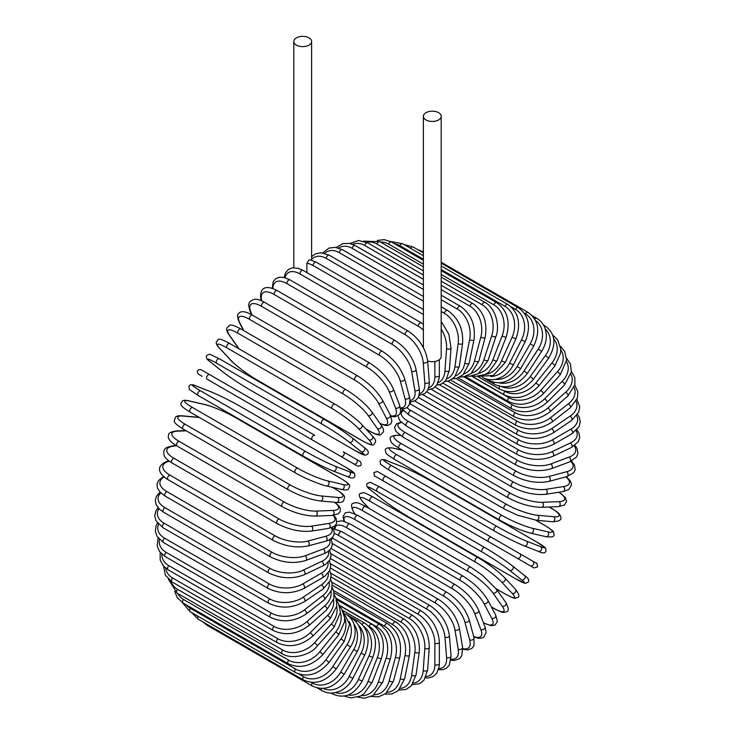 <?xml version="1.0" encoding="UTF-8"?>
<svg xmlns="http://www.w3.org/2000/svg" width="735" height="735" viewBox="0 0 735 735"><rect width="100%" height="100%" fill="white"/><g stroke="black" fill="none" stroke-linecap="round" stroke-linejoin="round"><path stroke-width="1.1" d="M377.514 471.539L532.811 561.2A2.618 2.141 120 0 1 533.353 564.535A2.618 2.141 120 0 1 530.192 565.729L525.314 562.918A2.618 1.516 120 0 0 525.332 562.927M306.872 263.305L309.003 260.006L309.904 259.767L316.234 262.175A2.618 1.516 -60 0 0 314.222 262.873A2.618 1.516 -60 0 0 313.073 265.51A23.557 13.607 -120 0 0 306.872 263.305L306.872 272.593M296.416 37.862A8.903 5.136 0 0 0 293.807 41.5A8.903 5.136 0 0 0 299.301 46.241A8.903 5.136 0 0 0 309.003 45.129A8.903 5.136 0 0 0 311.612 41.5A8.903 5.136 0 0 0 306.118 36.75A8.903 5.136 0 0 0 296.416 37.862M427.641 360.949A8.903 5.136 0 0 0 438.584 360.196A8.903 5.136 0 0 0 441.193 356.567L441.193 116.305A8.903 5.136 0 0 0 435.699 111.564A8.903 5.136 0 0 0 425.997 112.675A8.903 5.136 0 0 0 423.388 116.305A8.903 5.136 0 0 0 428.882 121.054A8.903 5.136 0 0 0 438.584 119.943A8.903 5.136 0 0 0 441.193 116.305M312.219 439.888L207.068 379.177A2.618 1.516 -60 0 1 207.068 376.155A2.618 1.516 -60 0 1 209.686 374.648L314.837 435.35A2.618 1.516 120 0 0 312.219 436.866A2.618 1.516 120 0 0 312.219 439.888L340.654 456.306A2.618 2.141 -60 0 0 343.815 455.103A2.618 2.141 -60 0 0 343.273 451.768L360.104 461.488M353.746 463.858L340.654 456.306L353.746 463.858A2.618 2.141 -60 0 0 356.907 462.664A2.618 2.141 -60 0 0 356.365 459.329L360.214 461.552C362.135 464.704 361.243 466.21 357.559 466.063L353.746 463.858M207.068 379.177L348.868 461.047A2.618 1.516 120 0 0 348.886 461.056M330.502 558.536L421.385 611.005C432.327 618.521 438.317 628.894 439.346 642.133L439.346 663.503A2.618 1.516 180 0 1 437.729 664.899A2.618 1.516 180 0 1 434.881 664.578L434.881 643.198A23.557 13.607 -120 0 0 418.224 614.341L330.529 563.717M426.171 676.448A23.557 13.607 -120 0 0 434.881 664.578M421.385 611.005A2.618 1.516 120 0 0 419.363 611.713A2.618 1.516 120 0 0 418.224 614.341M439.346 642.133A2.618 1.516 180 0 1 437.729 643.529A2.618 1.516 180 0 1 434.881 643.198M438.446 669.659L442.479 669.741L446.411 668.244L449.361 665.046L451.024 655.969A2.618 1.635 175.5 0 1 449.471 657.623A2.618 1.635 175.5 0 1 446.568 657.421L444.951 637.061A23.557 12.366 -124.2 0 0 426.842 609.122L331.035 553.804M438.777 668.501A23.557 12.366 -124.2 0 0 446.568 657.421M451.024 655.969L449.407 635.6A2.618 1.635 175.5 0 1 447.863 637.263A2.618 1.635 175.5 0 1 444.951 637.061M449.407 635.6C447.459 623.032 440.982 613.036 429.993 605.603A2.618 1.516 120 0 0 427.908 606.384A2.618 1.516 120 0 0 426.842 609.122M450.941 660.122L454.524 660.48L459.494 658.707L461.819 655.739L462.581 647.287A2.618 1.755 170.5 0 1 461.139 649.198A2.618 1.755 170.5 0 1 458.181 649.143L454.965 629.95A23.557 11.034 -128 0 0 435.414 603.058L332.284 543.514M451.033 659.231A23.557 11.034 -128 0 0 458.181 649.143M462.581 647.287L459.375 628.094A2.618 1.755 170.5 0 1 457.923 630.005A2.618 1.755 170.5 0 1 454.965 629.95M459.375 628.094C456.499 616.279 449.563 606.697 438.547 599.365A2.618 1.516 120 0 0 436.379 600.229A2.618 1.516 120 0 0 435.414 603.058M438.547 599.365L333.405 538.663A2.618 1.516 120 0 0 331.072 539.738M462.82 649.244L467.91 649.915L472.164 648.151L474.001 645.404L473.946 637.53A2.618 1.847 165 0 1 472.642 639.707A2.618 1.847 165 0 1 469.628 639.79L464.842 621.911A23.557 9.619 -131.6 0 0 443.866 596.204L338.725 535.493A23.557 9.619 -131.6 0 0 334.26 533.454M462.765 648.601A23.557 9.619 -131.6 0 0 469.628 639.79M473.946 637.53L469.16 619.651A2.618 1.847 165 0 1 467.846 621.828A2.618 1.847 165 0 1 464.842 621.911M469.16 619.651C465.393 608.663 457.997 599.567 446.963 592.346A2.618 1.516 120 0 0 444.73 593.301A2.618 1.516 120 0 0 443.866 596.204M446.963 592.346L341.821 531.644A2.618 1.516 120 0 0 339.588 532.59A2.618 1.516 120 0 0 338.725 535.493M473.781 636.905L478.255 638.237L481.664 638.127L483.768 637.162L486.12 632.513L485.008 626.771A2.618 1.939 158.9 0 1 483.887 629.197A2.618 1.939 158.9 0 1 480.828 629.445L474.498 613.018A23.557 8.131 -134.9 0 0 452.144 588.606L346.993 527.905A23.557 8.131 -134.9 0 0 335.087 528.906M473.662 636.473A23.557 8.131 -134.9 0 0 480.828 629.445M485.008 626.771L478.678 610.335A2.618 1.939 158.9 0 1 477.557 612.769A2.618 1.939 158.9 0 1 474.498 613.018M478.678 610.335C474.038 600.256 466.21 591.675 455.185 584.61A2.618 1.516 120 0 0 452.889 585.648A2.618 1.516 120 0 0 452.144 588.606M455.185 584.61L350.044 523.899A2.618 1.516 120 0 0 347.747 524.937A2.618 1.516 120 0 0 346.993 527.905M483.538 622.94L490.989 625.696L495.16 625.016L497.393 621.341L495.684 615.085A2.618 2.012 152.2 0 1 494.802 617.767A2.618 2.012 152.2 0 1 491.697 618.181L483.869 603.325A23.557 6.578 -138.1 0 0 460.165 580.338L355.023 519.627A23.557 6.578 -138.1 0 0 344.494 521.372M483.437 622.683A23.557 6.578 -138.1 0 0 491.697 618.181M495.684 615.085L487.865 600.229A2.618 2.012 152.2 0 1 486.974 602.911A2.618 2.012 152.2 0 1 483.869 603.325M487.865 600.229C482.39 591.115 474.149 583.103 463.16 576.194A2.618 1.516 120 0 0 460.79 577.324A2.618 1.516 120 0 0 460.165 580.338M463.16 576.194L358.009 515.492A2.618 1.516 120 0 0 355.639 516.622A2.618 1.516 120 0 0 355.023 519.627M491.384 606.908L493.81 608.314A2.618 1.516 120 0 0 494.104 608.58C504.394 614.065 503.87 612.09 506.195 611.897C508.969 611.446 508.868 608.341 505.882 602.581A2.618 2.067 144.9 0 1 505.285 605.484A2.618 2.067 144.9 0 1 502.143 606.081L492.882 592.915A23.557 4.98 -141.2 0 0 467.892 571.444L362.75 510.742A23.557 4.98 -141.2 0 0 354.417 512.975L355.115 513.958M493.81 608.314A23.557 4.98 -141.2 0 0 502.143 606.081M505.882 602.581L496.63 589.415A2.618 2.067 144.9 0 1 496.033 592.318A2.618 2.067 144.9 0 1 492.882 592.915M471.098 567.457A2.618 1.516 120 0 0 470.804 567.181A2.618 1.516 120 0 0 468.37 568.403A2.618 1.516 120 0 0 467.892 571.444M365.956 506.746A2.618 1.516 120 0 0 365.662 506.479A2.618 1.516 120 0 0 363.228 507.701A2.618 1.516 120 0 0 362.75 510.742M496.63 589.415L482.509 575.321L470.804 567.181L365.662 506.479C355.373 500.994 355.896 502.97 353.572 503.172C350.797 503.613 350.898 506.718 353.884 512.479A2.618 2.067 -35.1 0 0 354.417 512.975M496.162 588.772L504.982 593.862A2.618 1.516 120 0 0 505.193 594.027C517.523 600.449 514.022 597.757 517.302 597.647C519.884 597.059 519.287 594.293 515.52 589.351A2.618 2.104 137 0 1 515.263 592.456A2.618 2.104 137 0 1 512.084 593.237L501.472 581.863A23.557 3.344 -144.2 0 0 475.251 561.999L370.109 501.298A23.557 3.344 -144.2 0 0 363.007 501.922L369.126 508.473M504.982 593.862A23.557 3.344 -144.2 0 0 512.084 593.237M515.52 589.351L504.899 577.976A2.618 2.104 137 0 1 504.642 581.073A2.618 2.104 137 0 1 501.472 581.863M478.283 557.801A2.618 1.516 120 0 0 478.081 557.635A2.618 1.516 120 0 0 475.582 558.949A2.618 1.516 120 0 0 475.251 561.999M373.141 497.09A2.618 1.516 120 0 0 372.939 496.924A2.618 1.516 120 0 0 370.44 498.247A2.618 1.516 120 0 0 370.109 501.298M504.899 577.976C497.917 570.976 488.977 564.195 478.081 557.635L372.939 496.924C360.6 490.502 364.11 493.194 360.821 493.304C358.239 493.892 358.836 496.658 362.612 501.601A2.618 2.104 -43 0 0 363.007 501.922M515.511 578.693A2.618 1.516 120 0 0 515.621 578.767L525.286 583.397L528.208 582.148C529.466 580.145 528.235 577.93 524.514 575.514A2.618 2.131 128.6 0 1 524.643 578.767A2.618 2.131 128.6 0 1 521.464 579.759L509.557 570.25A23.557 1.681 -147.1 0 0 482.197 552.077L377.046 491.375A23.557 1.681 -147.1 0 0 371.101 490.309L382.999 499.818A23.557 1.681 -147.1 0 0 410.369 517.991L515.511 578.693A23.557 1.681 -147.1 0 0 521.464 579.759M524.294 575.367A2.618 2.131 128.6 0 1 524.514 575.514L512.617 566.014A2.618 2.131 128.6 0 1 512.736 569.258A2.618 2.131 128.6 0 1 509.557 570.25M484.797 547.566L379.885 486.993A2.618 1.516 120 0 0 379.774 486.919L484.916 547.621A2.618 1.516 120 0 1 485.026 547.694A23.557 1.681 32.9 0 1 512.396 565.867A2.618 2.131 128.6 0 1 512.617 566.014C505 560.153 495.767 554.025 484.916 547.621A2.618 1.516 120 0 0 482.362 549.036A2.618 1.516 120 0 0 482.197 552.077M370.679 489.979A2.618 2.131 -51.4 0 0 370.881 490.162C367.16 487.755 365.929 485.541 367.188 483.529L370.109 482.279L379.774 486.919A2.618 1.516 120 0 0 377.22 488.325A2.618 1.516 120 0 0 377.046 491.375M382.586 499.488A2.618 2.131 -51.4 0 0 382.779 499.671L370.881 490.162A2.618 2.131 -51.4 0 0 371.101 490.309M515.621 578.767L410.479 518.065C399.629 511.661 390.395 505.533 382.779 499.671A2.618 2.131 -51.4 0 0 382.999 499.818M532.811 561.2L519.718 553.639A2.618 2.141 120 0 1 520.261 556.974A2.618 2.141 120 0 1 517.1 558.177L534.033 567.953L537.524 566.905C537.138 563.773 536.807 562.587 536.532 563.35L491.274 537.221A2.618 1.516 120 0 0 488.656 538.737A2.618 1.516 120 0 0 488.656 541.759L383.514 481.048A2.618 1.516 120 0 1 383.514 478.026A2.618 1.516 120 0 1 386.132 476.519L491.274 537.221M420.19 502.225A2.618 1.516 -60 0 1 420.163 502.216L525.314 562.918M378.635 478.237L391.727 485.789A2.618 2.141 -60 0 0 391.727 485.789L374.914 476.087C374.639 476.84 374.308 475.655 373.922 472.522L377.413 471.484L386.132 476.519M420.163 502.216L391.727 485.789M431.546 481.306A23.557 1.672 27.1 0 0 402.128 466.688L387.942 461.139A23.557 1.672 27.1 0 0 391.838 465.76L496.989 526.462A23.557 1.672 27.1 0 0 526.407 541.079L540.583 546.629A2.618 2.131 111.4 0 1 541.318 549.881A2.618 2.131 111.4 0 1 538.443 551.388C542.393 553.409 544.929 553.372 546.032 551.278L545.655 548.117L536.807 542.062A2.618 1.516 120 0 0 536.688 542.007L431.546 481.306A2.618 1.516 -60 0 1 431.665 481.361A2.618 1.516 -60 0 1 431.776 481.434M540.583 546.629A23.557 1.672 27.1 0 0 536.688 542.007M526.407 541.079A2.618 2.131 111.4 0 1 527.142 544.323A2.618 2.131 111.4 0 1 524.266 545.839L538.443 551.388A2.618 2.131 111.4 0 1 538.204 551.278M494.379 530.973L389.458 470.4A2.618 1.516 120 0 1 389.339 470.345L494.49 531.047A2.618 1.516 120 0 0 494.609 531.111A23.557 1.672 -152.9 0 0 524.027 545.728A2.618 2.131 111.4 0 0 524.266 545.839C515.382 542.173 505.45 537.248 494.49 531.047A2.618 1.516 120 0 1 494.425 528.125A2.618 1.516 120 0 1 496.989 526.462M391.838 465.76A2.618 1.516 120 0 0 389.284 467.423A2.618 1.516 120 0 0 389.339 470.345L380.491 464.29L380.114 461.139C381.226 459.044 383.753 459.007 387.712 461.02A2.618 2.131 -68.6 0 0 387.446 460.937M387.942 461.139A2.618 2.131 -68.6 0 0 387.712 461.02L401.889 466.578A2.618 2.131 -68.6 0 0 401.641 466.495M402.128 466.688A2.618 2.131 -68.6 0 0 401.889 466.578C410.773 470.235 420.696 475.168 431.665 481.361L536.807 542.062M402.688 450.344L393.951 448.322A23.557 3.344 24.2 0 0 396.964 454.781L502.106 515.492A23.557 3.344 24.2 0 0 532.416 528.263L547.575 531.772A2.618 2.104 103 0 1 548.475 534.905A2.618 2.104 103 0 1 545.921 536.679C552.086 537.478 554.778 536.605 554.006 534.079C552.454 531.184 556.542 532.866 544.81 525.406A2.618 1.516 120 0 0 544.562 525.304L535.741 520.215M547.575 531.772A23.557 3.344 24.2 0 0 544.562 525.304M532.416 528.263A2.618 2.104 103 0 1 533.316 531.405A2.618 2.104 103 0 1 530.762 533.178L545.921 536.679M502.106 515.492A2.618 1.516 120 0 0 499.625 517.302A2.618 1.516 120 0 0 499.736 520.123A2.618 1.516 120 0 0 499.984 520.215M396.964 454.781A2.618 1.516 120 0 0 394.484 456.591A2.618 1.516 120 0 0 394.594 459.421A2.618 1.516 120 0 0 394.842 459.513M393.951 448.322A2.618 2.104 -77 0 0 393.482 448.139C387.317 447.339 384.616 448.212 385.397 450.739C386.95 453.633 382.861 451.952 394.594 459.421L499.736 520.123C510.871 526.278 521.216 530.624 530.762 533.178M400.437 435.469L399.224 435.359A23.557 4.98 21.2 0 0 401.457 443.692L506.599 504.394A23.557 4.98 21.2 0 0 537.689 515.299L553.721 516.733A2.618 2.067 95.1 0 1 554.778 519.755A2.618 2.067 95.1 0 1 552.564 521.731C559.05 521.427 561.788 519.967 560.787 517.339C559.794 515.226 561.77 514.693 551.875 508.519A2.618 1.516 120 0 0 551.489 508.399L549.063 507.003M553.721 516.733A23.557 4.98 21.2 0 0 551.489 508.399M537.689 515.299A2.618 2.067 95.1 0 1 538.746 518.322A2.618 2.067 95.1 0 1 536.532 520.297L552.564 521.731M506.599 504.394A2.618 1.516 120 0 0 504.21 506.323A2.618 1.516 120 0 0 504.366 509.043L517.265 515.116L536.532 520.297M401.457 443.692A2.618 1.516 120 0 0 399.068 445.621A2.618 1.516 120 0 0 399.224 448.341L504.366 509.043M399.224 435.359A2.618 2.067 -84.9 0 0 398.535 435.138C392.049 435.432 389.311 436.902 390.313 439.53C391.305 441.643 389.329 442.176 399.224 448.341M401.54 422.57A23.557 6.578 18.1 0 0 405.297 432.557L510.439 493.258A23.557 6.578 18.1 0 0 542.2 502.29L558.977 501.637A23.557 6.578 18.1 0 0 558.756 492.239M558.977 501.637A2.618 2.012 87.8 0 1 560.171 504.532A2.618 2.012 87.8 0 1 558.297 506.645L564.563 504.991L566.639 501.224L565.132 497.264L559.023 492.193M542.2 502.29A2.618 2.012 87.8 0 1 543.395 505.184A2.618 2.012 87.8 0 1 541.52 507.297L558.297 506.645M510.439 493.258A2.618 1.516 120 0 0 508.142 495.298A2.618 1.516 120 0 0 508.354 497.917C519.838 503.98 530.89 507.113 541.52 507.297M405.297 432.557A2.618 1.516 120 0 0 403 434.596A2.618 1.516 120 0 0 403.212 437.215L508.354 497.917M403.368 410.654A23.557 8.131 14.9 0 0 408.449 421.467L513.59 482.169A23.557 8.131 14.9 0 0 545.912 489.326L563.304 486.598A23.557 8.131 14.9 0 0 565.812 476.877M563.304 486.598A2.618 1.939 81.1 0 1 564.627 489.372A2.618 1.939 81.1 0 1 563.074 491.559L568.605 489.639L571.453 485.284L571.242 482.978L569.634 479.973L566.235 476.758M545.912 489.326A2.618 1.939 81.1 0 1 547.226 492.101A2.618 1.939 81.1 0 1 545.682 494.287L563.074 491.559M513.59 482.169A2.618 1.516 120 0 0 511.395 484.301A2.618 1.516 120 0 0 511.652 486.809C523.283 492.817 534.63 495.316 545.682 494.287M408.449 421.467A2.618 1.516 120 0 0 406.253 423.59A2.618 1.516 120 0 0 406.51 426.107L511.652 486.809M406.887 407.659A23.557 9.619 11.6 0 0 410.893 410.507L516.034 471.208A23.557 9.619 11.6 0 0 548.788 476.519L566.667 471.723A23.557 9.619 11.6 0 0 570.856 461.378M566.667 471.723A2.618 1.847 75 0 1 568.091 474.378A2.618 1.847 75 0 1 566.86 476.592L573.713 472.706L575.165 469.738L574.568 465.172L571.444 461.102M548.788 476.519A2.618 1.847 75 0 1 550.212 479.165A2.618 1.847 75 0 1 548.981 481.388L566.86 476.592M516.034 471.208A2.618 1.516 120 0 0 513.949 473.404A2.618 1.516 120 0 0 514.243 475.821C526.003 481.765 537.588 483.621 548.981 481.388M410.893 410.507A2.618 1.516 120 0 0 408.807 412.702A2.618 1.516 120 0 0 409.101 415.11L514.243 475.821M414.613 400.924L517.743 460.459A23.557 11.034 8 0 0 550.809 463.95L569.037 457.133A23.557 11.034 8 0 0 574.2 445.906M569.037 457.133A2.618 1.755 69.5 0 1 570.571 459.669A2.618 1.755 69.5 0 1 569.634 461.874L576.571 456.986L577.976 453.486L577.021 448.295L574.926 445.373M550.809 463.95A2.618 1.755 69.5 0 1 552.334 466.477A2.618 1.755 69.5 0 1 551.406 468.691L569.634 461.874M517.743 460.459A2.618 1.516 120 0 0 515.777 462.71A2.618 1.516 120 0 0 516.108 465.016C527.969 470.887 539.738 472.118 551.406 468.691M410.736 401.751A2.618 1.516 120 0 0 410.966 404.314L516.108 465.016M422.891 394.686L518.708 450.004A23.557 12.366 4.2 0 0 551.967 451.722L570.406 442.939A23.557 12.366 4.2 0 0 576.102 430.655M570.406 442.939A2.618 1.635 64.5 0 1 572.023 445.355A2.618 1.635 64.5 0 1 571.371 447.523L578.399 441.542L579.695 437.38L579.033 433.237L576.938 429.791M551.967 451.722A2.618 1.635 64.5 0 1 553.584 454.138A2.618 1.635 64.5 0 1 552.931 456.306L571.371 447.523M518.708 450.004A2.618 1.516 120 0 0 516.87 452.291A2.618 1.516 120 0 0 517.238 454.496C529.172 460.294 541.07 460.9 552.931 456.306M431.224 389.293L518.919 439.925A23.557 13.607 0 0 0 552.242 439.925L570.755 429.24A23.557 13.607 0 0 0 576.681 415.762M570.755 429.24A2.618 1.516 60 0 1 572.464 431.546A2.618 1.516 60 0 1 572.06 433.641L579.134 426.576L580.273 421.725L579.171 417.021L577.572 414.485M552.242 439.925A2.618 1.516 60 0 1 553.951 442.231A2.618 1.516 60 0 1 553.547 444.326L572.06 433.641M518.919 439.925A2.618 1.516 120 0 0 517.21 442.231A2.618 1.516 120 0 0 517.615 444.326C529.595 450.059 541.566 450.059 553.547 444.326M439.548 384.782L518.386 430.297A23.557 14.737 -4.5 0 0 551.636 428.652L570.084 416.148A23.557 14.737 -4.5 0 0 576.01 401.328M570.084 416.148A2.618 1.378 55.8 0 1 571.876 418.344A2.618 1.378 55.8 0 1 571.711 420.346L578.812 412.059L579.676 406.483L576.874 399.574M551.636 428.652A2.618 1.378 55.8 0 1 553.437 430.857A2.618 1.378 55.8 0 1 553.271 432.86L571.711 420.346M518.386 430.297A2.618 1.516 120 0 0 516.806 432.603A2.618 1.516 120 0 0 517.238 434.596C529.237 440.265 541.254 439.677 553.271 432.86M447.799 381.18L517.1 421.192A23.557 15.757 -9.5 0 0 550.166 417.994L568.394 403.763A23.557 15.757 -9.5 0 0 574.09 387.446M568.394 403.763A2.618 1.222 52 0 1 570.268 405.849A2.618 1.222 52 0 1 570.323 407.741L577.416 398.076L577.875 391.755L574.825 385.177M550.166 417.994A2.618 1.222 52 0 1 552.031 420.089A2.618 1.222 52 0 1 552.095 421.982L570.323 407.741M517.1 421.192A2.618 1.516 120 0 0 515.658 423.489A2.618 1.516 120 0 0 516.108 425.381C528.125 430.976 540.115 429.846 552.095 421.982M455.911 378.525L515.07 412.675A23.557 16.657 -15 0 0 547.823 408.026L565.702 392.168A23.557 16.657 -15 0 0 570.93 374.17M565.702 392.168A2.618 1.066 48.4 0 1 567.65 394.162A2.618 1.066 48.4 0 1 567.925 395.917L574.935 384.69L574.788 377.496L571.417 371.395M547.823 408.026A2.618 1.066 48.4 0 1 549.771 410.011A2.618 1.066 48.4 0 1 550.046 411.775L567.925 395.917M515.07 412.675A2.618 1.516 120 0 0 513.765 414.944A2.618 1.516 120 0 0 514.243 416.736C526.251 422.285 538.185 420.631 550.046 411.775M463.822 376.816L512.323 404.82A23.557 17.438 -21.1 0 0 544.644 398.82L562.036 381.474A23.557 17.438 -21.1 0 0 566.51 361.592M562.036 381.474A2.618 0.9 45.1 0 1 564.057 383.348A2.618 0.9 45.1 0 1 564.517 384.965L571.352 371.993L570.461 364.137L566.602 358.331M544.644 398.82A2.618 0.9 45.1 0 1 546.656 400.704A2.618 0.9 45.1 0 1 547.125 402.321L564.517 384.965M512.323 404.82A2.618 1.516 120 0 0 511.652 408.733C523.642 414.246 535.466 412.105 547.125 402.321M471.475 376.09L508.877 397.69A23.557 18.081 -27.8 0 0 540.638 390.46L557.415 371.735A23.557 18.081 -27.8 0 0 560.787 349.796M557.415 371.735A2.618 0.735 41.9 0 1 559.5 373.518A2.618 0.735 41.9 0 1 560.143 374.969L566.63 360.067L564.664 351.348L560.364 346.148M540.638 390.46A2.618 0.735 41.9 0 1 542.724 392.233A2.618 0.735 41.9 0 1 543.367 393.694L560.143 374.969M508.877 397.69A2.618 1.516 120 0 0 508.354 401.439C520.325 406.924 531.993 404.333 543.367 393.694M504.357 391.094L504.752 391.323A23.557 18.586 -35.1 0 0 535.843 382.99L551.875 363.044A23.557 18.586 -35.1 0 0 553.721 338.881M551.875 363.044A2.618 0.551 38.8 0 1 554.025 364.725A2.618 0.551 38.8 0 1 554.833 366.002L560.594 353.131L560.741 348.822L557.58 339.735L552.665 335.013M535.843 382.99A2.618 0.551 38.8 0 1 538.002 384.662A2.618 0.551 38.8 0 1 538.81 385.948L554.833 366.002M504.752 391.323A2.618 1.516 120 0 0 504.366 394.906C516.319 400.364 527.794 397.378 538.81 385.948M501.959 386.748A23.557 18.945 -43 0 0 530.293 376.485L545.453 355.464L548.641 358.138C556.753 344.155 555.476 333.378 544.81 325.807A2.618 1.516 120 0 0 543.891 325.761M545.453 355.464A23.557 18.945 -43 0 0 545.269 329.023M530.293 376.485L533.472 379.15L548.641 358.138M499.635 386.344A2.618 1.516 120 0 0 499.736 389.183C511.661 394.631 522.907 391.286 533.472 379.15M498.964 382.825A23.557 19.165 -51.4 0 0 524.027 370.982L538.204 349.051L541.594 351.422C545.269 345.56 546.803 339.57 546.206 333.451L545.131 328.618C543.505 324.089 540.73 320.68 536.807 318.384A2.618 1.516 120 0 0 534.749 319.128M538.204 349.051A23.557 19.165 -51.4 0 0 535.457 320.432M524.027 370.982L527.418 373.352L541.594 351.422M494.03 382.402A2.618 1.516 120 0 0 494.49 384.313C506.387 389.752 517.366 386.096 527.418 373.352M495.234 379.389A23.557 19.239 -60 0 0 517.1 366.526L530.192 343.851L533.766 345.919C540.528 331.099 538.58 319.9 527.932 312.32A2.618 1.516 120 0 0 525.314 313.836L524.331 313.266M530.192 343.851A23.557 19.239 -60 0 0 525.314 313.836M421.431 251.774A2.618 1.516 -60 0 1 422.781 251.618L423.388 251.967M517.1 366.526L520.674 368.593L533.766 345.919M488.132 379.425A2.618 1.516 120 0 0 488.656 380.335C500.544 385.774 511.22 381.86 520.674 368.593M490.64 376.55A23.557 19.165 -68.6 0 0 509.557 363.154L521.464 339.91L525.213 341.656C531.221 326.579 528.897 315.251 518.239 307.662A2.618 1.516 120 0 0 515.511 309.371L511.036 306.789M521.464 339.91A23.557 19.165 -68.6 0 0 515.511 309.371M410.571 248.301A2.618 1.516 -60 0 1 413.088 246.96L423.388 252.904M509.557 363.154L513.306 364.9L525.213 341.656M485.164 374.473A23.557 18.945 -77 0 0 501.472 360.894L512.084 337.255L515.988 338.679C521.216 323.455 518.487 312.044 507.812 304.446A2.618 1.516 120 0 0 504.982 306.357L441.193 269.524M512.084 337.255A23.557 18.945 -77 0 0 504.982 306.357M423.388 259.253L399.84 245.655A2.618 1.516 -60 0 1 402.661 243.735L423.388 255.706M399.84 245.655A23.557 18.945 -77 0 0 394.723 243.799M501.472 360.894L505.377 362.318L515.988 338.679M478.825 373.27A23.557 18.586 -84.9 0 0 492.882 359.755L502.143 335.895A2.618 0.551 21.2 0 0 504.669 336.933A2.618 0.551 21.2 0 0 506.185 336.988C510.577 321.737 507.416 310.308 496.722 302.691A2.618 1.516 120 0 0 493.81 304.814L441.193 274.431M502.143 335.895A23.557 18.586 -84.9 0 0 493.81 304.814M423.388 264.159L388.668 244.112A2.618 1.516 -60 0 1 391.58 241.98L423.388 260.346M388.668 244.112A23.557 18.586 -84.9 0 0 380.537 242.063M492.882 359.755A2.618 0.551 21.2 0 0 495.408 360.784A2.618 0.551 21.2 0 0 496.924 360.848L506.185 336.988M471.723 373.058A23.557 18.081 -92.2 0 0 483.869 359.755L491.697 335.858A2.618 0.735 18.1 0 0 494.278 336.786A2.618 0.735 18.1 0 0 495.859 336.612C499.901 327.773 496.603 308.737 485.063 302.407A2.618 1.516 120 0 0 482.077 304.74L441.193 281.137M491.697 335.858A23.557 18.081 -92.2 0 0 482.077 304.74M423.388 270.857L376.936 244.038A2.618 1.516 -60 0 1 379.921 241.705L423.388 266.805M376.936 244.038A23.557 18.081 -92.2 0 0 366.618 242.293M483.869 359.755A2.618 0.735 18.1 0 0 486.46 360.674A2.618 0.735 18.1 0 0 488.04 360.499L495.859 336.612M463.969 373.894A23.557 17.438 -98.9 0 0 474.498 360.885L480.828 337.135A2.618 0.9 14.9 0 0 483.474 337.944A2.618 0.9 14.9 0 0 485.1 337.54C487.746 322.555 483.685 311.245 472.917 303.61A2.618 1.516 120 0 0 469.867 306.155L441.193 289.599M480.828 337.135A23.557 17.438 -98.9 0 0 469.867 306.155M423.388 279.318L364.725 245.453A2.618 1.516 -60 0 1 367.776 242.908L423.388 275.019M364.725 245.453A23.557 17.438 -98.9 0 0 352.589 244.305M474.498 360.885A2.618 0.9 14.9 0 0 477.134 361.684A2.618 0.9 14.9 0 0 478.77 361.28L485.1 337.54M455.682 375.805A23.557 16.657 -105 0 0 464.842 363.136L469.628 339.726A2.618 1.066 11.6 0 0 472.32 340.415A2.618 1.066 11.6 0 0 473.983 339.772C475.729 325.072 471.19 313.909 460.376 306.284A2.618 1.516 120 0 0 457.28 309.031L441.193 299.742M469.628 339.726A23.557 16.657 -105 0 0 457.28 309.031M423.388 289.461L352.138 248.329A2.618 1.516 -60 0 1 355.235 245.582L423.388 284.932M352.138 248.329A23.557 16.657 -105 0 0 338.578 247.998M464.842 363.136A2.618 1.066 11.6 0 0 467.533 363.825A2.618 1.066 11.6 0 0 469.196 363.182L473.983 339.772M446.981 378.782A23.557 15.757 -110.5 0 0 454.965 366.499L458.181 343.594A2.618 1.222 8 0 0 460.928 344.164A2.618 1.222 8 0 0 462.6 343.273C463.417 328.968 458.401 318.016 447.541 310.409A2.618 1.516 120 0 0 445.676 310.96A2.618 1.516 120 0 0 444.418 313.358L441.193 311.502M458.181 343.594A23.557 15.757 -110.5 0 0 444.418 313.358M423.388 301.221L339.267 252.656A2.618 1.516 -60 0 1 340.535 250.258A2.618 1.516 -60 0 1 342.4 249.707L423.388 296.462M339.267 252.656A23.557 15.757 -110.5 0 0 324.714 253.272M454.965 366.499A2.618 1.222 8 0 0 457.712 367.077A2.618 1.222 8 0 0 459.384 366.186L462.6 343.273M437.968 382.797A23.557 14.737 -115.5 0 0 444.951 370.945L446.568 348.721A23.557 14.737 -115.5 0 0 441.193 329.069M446.568 348.721A2.618 1.378 4.2 0 0 449.37 349.171A2.618 1.378 4.2 0 0 451.024 348.032L448.846 334.14L441.193 321.425M423.388 314.497L326.221 258.398A2.618 1.516 -60 0 1 327.424 255.872A2.618 1.516 -60 0 1 329.372 255.247L423.388 309.527M326.221 258.398A23.557 14.737 -115.5 0 0 311.612 259.409M444.951 370.945A2.618 1.378 4.2 0 0 447.753 371.395A2.618 1.378 4.2 0 0 449.407 370.256L451.024 348.032M423.388 330.144A23.557 13.607 -120 0 0 418.224 326.211L313.073 265.51M428.762 387.804A23.557 13.607 -120 0 0 434.881 376.439L434.881 361.482M434.881 376.439A2.618 1.516 0 0 0 437.729 376.77A2.618 1.516 0 0 0 439.346 375.374L439.162 378.323L436.709 385.112L433.191 388.411L427.981 389.872M423.388 324.163L421.385 322.876A2.618 1.516 120 0 0 419.363 323.575A2.618 1.516 120 0 0 418.224 326.211M408.247 331.117A2.618 1.516 120 0 0 406.161 331.898A2.618 1.516 120 0 0 405.095 334.636L299.954 273.935A2.618 1.516 -60 0 1 301.01 271.197A2.618 1.516 -60 0 1 303.105 270.416L408.247 331.117C419.235 338.55 425.703 348.555 427.66 361.124A2.618 1.635 -4.5 0 1 426.116 362.778A2.618 1.635 -4.5 0 1 423.204 362.585A23.557 12.366 -124.2 0 0 405.095 334.636M419.419 393.73A23.557 12.366 -124.2 0 0 424.821 382.944L423.204 362.585M299.954 273.935A23.557 12.366 -124.2 0 0 285.051 277.701M424.821 382.944A2.618 1.635 -4.5 0 0 427.724 383.137A2.618 1.635 -4.5 0 0 429.277 381.483L427.66 361.124M395.219 340.627A2.618 1.516 120 0 0 393.05 341.49A2.618 1.516 120 0 0 392.086 344.311L286.944 283.609A2.618 1.516 -60 0 1 287.909 280.788A2.618 1.516 -60 0 1 290.068 279.925L395.219 340.627C406.235 347.958 413.171 357.541 416.038 369.356A2.618 1.755 -9.5 0 1 414.595 371.267A2.618 1.755 -9.5 0 1 411.637 371.212A23.557 11.034 -128 0 0 392.086 344.311M409.992 400.474A23.557 11.034 -128 0 0 414.852 390.404L411.637 371.212M286.944 283.609A23.557 11.034 -128 0 0 272.924 288.57M414.852 390.404A2.618 1.755 -9.5 0 0 417.811 390.46A2.618 1.755 -9.5 0 0 419.253 388.549L416.038 369.356M382.384 351.321A2.618 1.516 120 0 0 380.151 352.267A2.618 1.516 120 0 0 379.288 355.17L274.146 294.469A2.618 1.516 -60 0 1 275 291.565A2.618 1.516 -60 0 1 277.242 290.619L382.384 351.321C393.409 358.533 400.805 367.638 404.572 378.617A2.618 1.847 -15 0 1 403.267 380.794A2.618 1.847 -15 0 1 400.253 380.886A23.557 9.619 -131.6 0 0 379.288 355.17M400.474 407.888A23.557 9.619 -131.6 0 0 405.049 398.765L400.253 380.886M274.146 294.469A23.557 9.619 -131.6 0 0 261.789 300.909M405.049 398.765A2.618 1.847 -15 0 0 408.054 398.673A2.618 1.847 -15 0 0 409.367 396.496L404.572 378.617M261.642 300.845A2.618 1.847 165 0 1 261.054 300.036L261.219 300.661M369.843 363.118A2.618 1.516 120 0 0 367.537 364.156A2.618 1.516 120 0 0 366.793 367.123L261.651 306.421A2.618 1.516 -60 0 1 262.395 303.454A2.618 1.516 -60 0 1 264.701 302.416L369.843 363.118C380.868 370.192 388.696 378.773 393.335 388.852A2.618 1.939 -21.1 0 1 392.214 391.286A2.618 1.939 -21.1 0 1 389.155 391.525A23.557 8.131 -134.9 0 0 366.793 367.123M390.68 415.734A23.557 8.131 -134.9 0 0 395.485 407.962L389.155 391.525M261.651 306.421A23.557 8.131 -134.9 0 0 250.69 311.585L251.967 314.902M395.485 407.962A2.618 1.939 -21.1 0 0 398.545 407.714A2.618 1.939 -21.1 0 0 399.665 405.288L393.335 388.852M250.69 311.585A2.618 1.939 158.9 0 1 249.992 310.795L251.462 314.626M357.697 375.943A2.618 1.516 120 0 0 355.327 377.073A2.618 1.516 120 0 0 354.711 380.078L249.569 319.376A2.618 1.516 -60 0 1 250.185 316.362A2.618 1.516 -60 0 1 252.555 315.241L357.697 375.943C368.694 382.852 376.936 390.864 382.411 399.978A2.618 2.012 -27.8 0 1 381.52 402.661A2.618 2.012 -27.8 0 1 378.415 403.065A23.557 6.578 -138.1 0 0 354.711 380.078M379.921 423.378A23.557 6.578 -138.1 0 0 386.233 417.921L378.415 403.065M249.569 319.376A23.557 6.578 -138.1 0 0 239.95 323.124L243.965 330.75M386.233 417.921A2.618 2.012 -27.8 0 0 389.348 417.517A2.618 2.012 -27.8 0 0 390.23 414.834L382.411 399.978M239.95 323.124A2.618 2.012 152.2 0 1 239.316 322.472L243.542 330.502M346.332 389.954A2.618 1.516 120 0 0 346.038 389.679A2.618 1.516 120 0 0 343.603 390.901A2.618 1.516 120 0 0 343.126 393.942L237.984 333.24A2.618 1.516 -60 0 1 238.462 330.199A2.618 1.516 -60 0 1 240.896 328.977L346.038 389.679C356.989 396.422 365.598 403.837 371.864 411.912A2.618 2.067 -35.1 0 1 371.267 414.816A2.618 2.067 -35.1 0 1 368.116 415.413A23.557 4.98 -141.2 0 0 343.126 393.942M365.892 428.992L369.043 430.811A23.557 4.98 -141.2 0 0 377.377 428.579L368.116 415.413M237.984 333.24A23.557 4.98 -141.2 0 0 229.651 335.472L238.912 348.638A23.557 4.98 -141.2 0 0 239.086 348.895M377.377 428.579A2.618 2.067 -35.1 0 0 380.519 427.99A2.618 2.067 -35.1 0 0 381.116 425.078L371.864 411.912M369.043 430.811A2.618 1.516 120 0 0 369.337 431.087C375.842 434.578 379.646 435.763 380.767 434.651L383.44 431.895C383.909 430.14 383.128 427.871 381.116 425.078M238.912 348.638A2.618 2.067 144.9 0 1 238.37 348.151L238.774 348.712M229.651 335.472A2.618 2.067 144.9 0 1 229.118 334.985L238.37 348.151M335.16 404.406A2.618 1.516 120 0 0 334.958 404.241A2.618 1.516 120 0 0 332.459 405.555A2.618 1.516 120 0 0 332.128 408.605L226.986 347.903A2.618 1.516 -60 0 1 227.308 344.853A2.618 1.516 -60 0 1 229.807 343.539A2.618 1.516 -60 0 1 230.018 343.704M226.986 347.903A23.557 3.344 -144.2 0 0 219.884 348.528L230.496 359.902A23.557 3.344 -144.2 0 0 256.717 379.765L361.859 440.467A23.557 3.344 -144.2 0 0 368.961 439.842L358.34 428.468A23.557 3.344 -144.2 0 0 332.128 408.605M358.34 428.468A2.618 2.104 -43 0 0 361.519 427.678A2.618 2.104 -43 0 0 361.776 424.582C359.975 422.037 344.292 409.257 334.958 404.241L229.807 343.539C215.658 335.803 218.791 340.388 216.31 341.885C215.934 343.603 216.99 345.707 219.48 348.206L230.101 359.59A2.618 2.104 137 0 0 230.496 359.902M368.961 439.842A2.618 2.104 -43 0 0 372.13 439.061A2.618 2.104 -43 0 0 372.388 435.956L361.776 424.582M361.859 440.467A2.618 1.516 120 0 0 362.061 440.632C376.219 448.359 373.077 443.784 375.567 442.286C375.943 440.568 374.887 438.464 372.388 435.956M216.65 363.255A23.557 1.681 -147.1 0 0 210.706 362.19L222.604 371.699A23.557 1.681 -147.1 0 0 249.973 389.872L355.115 450.573A23.557 1.681 -147.1 0 0 361.069 451.639L349.171 442.13A2.618 2.131 -51.4 0 0 352.35 441.138A2.618 2.131 -51.4 0 0 352.221 437.895A2.618 2.131 -51.4 0 0 352.001 437.748A23.557 1.681 32.9 0 0 324.631 419.575A2.618 1.516 120 0 0 324.521 419.501A2.618 1.516 120 0 0 321.967 420.916A2.618 1.516 120 0 0 321.801 423.957L216.65 363.255A2.618 1.516 -60 0 1 216.825 360.205A2.618 1.516 -60 0 1 219.379 358.799A2.618 1.516 -60 0 1 219.489 358.873L324.401 419.446M349.171 442.13A23.557 1.681 -147.1 0 0 321.801 423.957M361.069 451.639A2.618 2.131 -51.4 0 0 364.248 450.647A2.618 2.131 -51.4 0 0 364.119 447.394A2.618 2.131 -51.4 0 0 363.898 447.248M355.115 450.573A2.618 1.516 120 0 0 355.225 450.647L364.872 455.277L367.803 454.046C369.108 452.135 367.886 449.912 364.119 447.394L352.221 437.895C344.605 432.033 335.371 425.905 324.521 419.501L219.379 358.799L209.732 354.169L206.801 355.4C205.497 357.311 206.719 359.525 210.486 362.043A2.618 2.131 128.6 0 1 210.283 361.859M210.706 362.19A2.618 2.131 128.6 0 1 210.486 362.043L222.383 371.552C230 377.413 239.233 383.541 250.084 389.945L355.225 450.647M314.837 435.35L204.808 371.827M215.281 383.918A2.618 2.141 120 0 1 215.254 383.9L243.726 400.336A2.618 1.516 120 0 0 243.754 400.354L348.868 461.047M305.833 451.612A2.618 1.516 120 0 0 303.279 453.284A2.618 1.516 120 0 0 303.334 456.205A2.618 1.516 120 0 0 303.454 456.26A23.557 1.672 -152.9 0 0 332.872 470.878A2.618 2.131 -68.6 0 0 333.111 470.988A2.618 2.131 -68.6 0 0 335.987 469.472A2.618 2.131 -68.6 0 0 335.252 466.229L349.437 471.778A23.557 1.672 27.1 0 0 345.542 467.157L240.391 406.455A23.557 1.672 27.1 0 0 210.973 391.838L196.796 386.288A23.557 1.672 27.1 0 0 200.692 390.91L305.833 451.612A23.557 1.672 27.1 0 0 335.252 466.229M303.224 456.132L198.312 395.559A2.618 1.516 -60 0 1 198.193 395.494A2.618 1.516 -60 0 1 198.138 392.573A2.618 1.516 -60 0 1 200.692 390.91M347.058 476.427A2.618 2.131 -68.6 0 0 347.287 476.537A2.618 2.131 -68.6 0 0 350.163 475.03A2.618 2.131 -68.6 0 0 349.437 471.778M196.291 386.096A2.618 2.131 111.4 0 1 196.557 386.169C192.496 384.166 189.961 384.212 188.959 386.307L189.354 389.458L198.193 395.494L303.334 456.205C314.304 462.398 324.227 467.322 333.111 470.988L347.287 476.537C351.358 478.54 353.884 478.503 354.895 476.409L354.49 473.257L345.661 467.212A2.618 1.516 120 0 0 345.542 467.157M210.486 391.645A2.618 2.131 111.4 0 1 210.734 391.727A2.618 2.131 111.4 0 1 210.973 391.838M345.661 467.212L240.51 406.51C229.55 400.318 219.618 395.384 210.734 391.727L196.557 386.169A2.618 2.131 111.4 0 1 196.796 386.288M190.439 412.262A2.618 1.516 -60 0 1 190.19 412.16L295.332 472.862C304.345 478.448 323.253 485.633 326.358 485.918A2.618 2.104 -77 0 0 328.912 484.144A2.618 2.104 -77 0 0 328.012 481.012L343.171 484.512A23.557 3.344 24.2 0 0 340.158 478.053L235.016 417.342A23.557 3.344 24.2 0 0 204.707 404.572L189.547 401.062A23.557 3.344 24.2 0 0 192.561 407.53L297.703 468.232A2.618 1.516 120 0 0 295.222 470.042A2.618 1.516 120 0 0 295.332 472.862A2.618 1.516 120 0 0 295.58 472.963M297.703 468.232A23.557 3.344 24.2 0 0 328.012 481.012M189.547 401.062A2.618 2.104 103 0 0 189.079 400.878C185.661 399.978 183.309 400.116 182.004 401.301C181.949 404.195 176.418 403.763 190.19 412.16A2.618 1.516 -60 0 1 190.08 409.34A2.618 1.516 -60 0 1 192.561 407.53M326.358 485.918L341.518 489.427A2.618 2.104 -77 0 0 344.081 487.654A2.618 2.104 -77 0 0 343.171 484.512M341.518 489.427C344.935 490.337 347.287 490.19 348.592 489.014C348.647 486.111 354.178 486.542 340.406 478.145A2.618 1.516 120 0 0 340.158 478.053M235.476 417.609A2.618 1.516 120 0 0 235.264 417.443A2.618 1.516 120 0 0 235.016 417.342M340.406 478.145L235.264 417.443C226.251 411.857 207.344 404.673 204.238 404.388A2.618 2.104 103 0 1 204.707 404.572M199.47 417.517A23.557 4.98 21.2 0 0 199.157 417.489L183.125 416.056A23.557 4.98 21.2 0 0 185.358 424.389L290.5 485.091A2.618 1.516 120 0 0 288.111 487.02A2.618 1.516 120 0 0 288.267 489.74C299.586 495.859 310.308 499.607 320.432 500.994A2.618 2.067 -84.9 0 0 322.647 499.019A2.618 2.067 -84.9 0 0 321.59 495.996L337.622 497.43A23.557 4.98 21.2 0 0 335.39 489.097L332.238 487.277M290.5 485.091A23.557 4.98 21.2 0 0 321.59 495.996M183.511 429.157A2.618 1.516 -60 0 1 183.125 429.038A2.618 1.516 -60 0 1 182.969 426.318A2.618 1.516 -60 0 1 185.358 424.389M320.432 500.994L336.465 502.428A2.618 2.067 -84.9 0 0 338.679 500.452A2.618 2.067 -84.9 0 0 337.622 497.43M336.465 502.428C339.882 502.777 342.244 502.308 343.53 501.031L344.577 497.338C344.981 495.813 342.051 493.102 335.776 489.216A2.618 1.516 120 0 0 335.39 489.097M199.157 417.333L198.468 417.269A2.618 2.067 95.1 0 1 199.157 417.489M198.468 417.269L182.436 415.835A2.618 2.067 95.1 0 1 183.125 416.056M186.194 430.811L177.585 431.151A23.557 6.578 18.1 0 0 179.147 441.349L284.289 502.06A2.618 1.516 120 0 0 281.992 504.091A2.618 1.516 120 0 0 282.203 506.709C293.678 512.782 304.74 515.906 315.37 516.089A2.618 2.012 -92.2 0 0 317.244 513.986A2.618 2.012 -92.2 0 0 316.05 511.091L332.826 510.439A23.557 6.578 18.1 0 0 334.397 502.235M284.289 502.06A23.557 6.578 18.1 0 0 316.05 511.091M282.203 506.709L177.052 446.007A2.618 1.516 -60 0 1 176.85 443.389A2.618 1.516 -60 0 1 179.147 441.349M315.37 516.089L332.146 515.437A2.618 2.012 -92.2 0 0 334.021 513.333A2.618 2.012 -92.2 0 0 332.826 510.439M185.771 430.563L176.703 430.921A2.618 2.012 87.8 0 1 177.585 431.151M176.474 445.667L172.964 446.219A23.557 8.131 14.9 0 0 173.965 458.291L279.107 519.002A2.618 1.516 120 0 0 276.92 521.124A2.618 1.516 120 0 0 277.168 523.642C288.809 529.65 300.146 532.14 311.199 531.12A2.618 1.939 -98.9 0 0 312.742 528.934A2.618 1.939 -98.9 0 0 311.429 526.159L328.821 523.43A23.557 8.131 14.9 0 0 333.157 515.382M279.107 519.002A23.557 8.131 14.9 0 0 311.429 526.159M277.168 523.642L172.027 462.94A2.618 1.516 -60 0 1 171.769 460.422A2.618 1.516 -60 0 1 173.965 458.291M311.199 531.12L328.591 528.382A2.618 1.939 -98.9 0 0 330.144 526.196A2.618 1.939 -98.9 0 0 328.821 523.43M175.977 445.364L171.926 446.007A2.618 1.939 81.1 0 1 172.964 446.219M169.261 461.167A23.557 9.619 11.6 0 0 169.858 475.086L275 535.787A2.618 1.516 120 0 0 272.924 537.992A2.618 1.516 120 0 0 273.218 540.4C284.978 546.344 296.563 548.2 307.956 545.967A2.618 1.847 -105 0 0 309.187 543.744A2.618 1.847 -105 0 0 307.754 541.098L325.642 536.302A23.557 9.619 11.6 0 0 331.255 527.785M275 535.787A23.557 9.619 11.6 0 0 307.754 541.098M273.218 540.4L168.076 479.698A2.618 1.516 -60 0 1 167.782 477.281A2.618 1.516 -60 0 1 169.858 475.086M307.956 545.967L325.835 541.171A2.618 1.847 -105 0 0 327.066 538.957A2.618 1.847 -105 0 0 325.642 536.302M168.765 460.799L168.14 460.964A2.618 1.847 75 0 1 169.133 461.075M164.153 476.978A23.557 11.034 8 0 0 166.854 491.596L272.005 552.307A2.618 1.516 120 0 0 270.039 554.558A2.618 1.516 120 0 0 270.37 556.864C282.231 562.734 294 563.956 305.668 560.529A2.618 1.755 -110.5 0 0 306.596 558.324A2.618 1.755 -110.5 0 0 305.071 555.789L323.299 548.971A23.557 11.034 8 0 0 329.592 539.738M272.005 552.307A23.557 11.034 8 0 0 305.071 555.789M270.37 556.864L165.228 496.153A2.618 1.516 -60 0 1 164.897 493.846A2.618 1.516 -60 0 1 166.854 491.596M305.668 560.529L323.896 553.721A2.618 1.755 -110.5 0 0 324.833 551.507A2.618 1.755 -110.5 0 0 323.299 548.971M160.79 492.919A23.557 12.366 4.2 0 0 164.98 507.71L270.122 568.412A2.618 1.516 120 0 0 268.284 570.7A2.618 1.516 120 0 0 268.652 572.896C280.586 578.702 292.484 579.299 304.345 574.706A2.618 1.635 -115.5 0 0 305.007 572.537A2.618 1.635 -115.5 0 0 303.38 570.121L321.82 561.338A23.557 12.366 4.2 0 0 328.462 551.268M270.122 568.412A23.557 12.366 4.2 0 0 303.38 570.121M268.652 572.896L163.51 512.194A2.618 1.516 -60 0 1 163.142 509.998A2.618 1.516 -60 0 1 164.98 507.71M304.345 574.706L322.784 565.922A2.618 1.635 -115.5 0 0 323.446 563.754A2.618 1.635 -115.5 0 0 321.82 561.338M158.944 508.749A23.557 13.607 0 0 0 164.245 523.283L269.387 583.994A2.618 1.516 120 0 0 267.678 586.3A2.618 1.516 120 0 0 268.082 588.395C280.063 594.119 292.043 594.119 304.024 588.395A2.618 1.516 -120 0 0 304.419 586.3A2.618 1.516 -120 0 0 302.71 583.994L321.223 573.3A23.557 13.607 0 0 0 328.003 562.321M269.387 583.994A23.557 13.607 0 0 0 302.71 583.994M268.082 588.395L162.94 527.693A2.618 1.516 -60 0 1 162.536 525.589A2.618 1.516 -60 0 1 164.245 523.283M304.024 588.395L322.527 577.71A2.618 1.516 -120 0 0 322.931 575.606A2.618 1.516 -120 0 0 321.223 573.3M158.512 524.312A23.557 14.737 -4.5 0 0 164.658 538.222L269.8 598.924A2.618 1.516 120 0 0 268.229 601.23A2.618 1.516 120 0 0 268.652 603.224C280.66 608.892 292.668 608.314 304.694 601.487A2.618 1.378 -124.2 0 0 304.85 599.484A2.618 1.378 -124.2 0 0 303.059 597.289L321.498 584.775A23.557 14.737 -4.5 0 0 328.279 572.804M269.8 598.924A23.557 14.737 -4.5 0 0 303.059 597.289M268.652 603.224L163.51 542.522A2.618 1.516 -60 0 1 163.078 540.528A2.618 1.516 -60 0 1 164.658 538.222M304.694 601.487L323.134 588.974A2.618 1.378 -124.2 0 0 323.29 586.971A2.618 1.378 -124.2 0 0 321.498 584.775M159.467 539.481A23.557 15.757 -9.5 0 0 166.22 552.398L271.362 613.1A2.618 1.516 120 0 0 269.91 615.397A2.618 1.516 120 0 0 270.37 617.29C282.387 622.885 294.377 621.755 306.357 613.89A2.618 1.222 -128 0 0 306.293 611.998A2.618 1.222 -128 0 0 304.428 609.903L322.656 595.672A23.557 15.757 -9.5 0 0 329.298 582.607M271.362 613.1A23.557 15.757 -9.5 0 0 304.428 609.903M270.37 617.29L165.228 556.579A2.618 1.516 -60 0 1 164.769 554.695A2.618 1.516 -60 0 1 166.22 552.398M306.357 613.89L324.585 599.65A2.618 1.222 -128 0 0 324.53 597.757A2.618 1.222 -128 0 0 322.656 595.672M161.838 554.126A23.557 16.657 -15 0 0 168.903 565.702L274.045 626.404A2.618 1.516 120 0 0 272.74 628.673A2.618 1.516 120 0 0 273.218 630.465C285.226 636.014 297.151 634.36 309.012 625.503A2.618 1.066 -131.6 0 0 308.746 623.739A2.618 1.066 -131.6 0 0 306.798 621.755L324.677 605.897A23.557 16.657 -15 0 0 331.072 591.629M274.045 626.404A23.557 16.657 -15 0 0 306.798 621.755M273.218 630.465L168.076 569.763A2.618 1.516 -60 0 1 167.598 567.971A2.618 1.516 -60 0 1 168.903 565.702M309.012 625.503L326.891 609.646A2.618 1.066 -131.6 0 0 326.625 607.891A2.618 1.066 -131.6 0 0 324.677 605.897M165.641 568.1A23.557 17.438 -21.1 0 0 172.697 578.041L277.848 638.743A2.618 1.516 120 0 0 277.168 642.656C289.158 648.169 300.983 646.028 312.641 636.244A2.618 0.9 -134.9 0 0 312.182 634.627A2.618 0.9 -134.9 0 0 310.161 632.743L327.553 615.397A23.557 17.438 -21.1 0 0 333.561 599.769M277.848 638.743A23.557 17.438 -21.1 0 0 310.161 632.743M277.168 642.656L172.027 581.955A2.618 1.516 -60 0 1 172.697 578.041M312.641 636.244L330.033 618.888A2.618 0.9 -134.9 0 0 329.574 617.281A2.618 0.9 -134.9 0 0 327.553 615.397M170.915 581.256A23.557 18.081 -27.8 0 0 177.585 589.323L282.727 650.025A2.618 1.516 120 0 0 282.203 653.773C293.449 660.609 311.585 653.939 317.217 646.028A2.618 0.735 -138.1 0 0 316.574 644.577A2.618 0.735 -138.1 0 0 314.488 642.794L331.264 624.079A23.557 18.081 -27.8 0 0 336.713 606.899M282.727 650.025A23.557 18.081 -27.8 0 0 314.488 642.794M282.203 653.773L177.052 593.071A2.618 1.516 -60 0 1 177.585 589.323M317.217 646.028L333.993 627.304A2.618 0.735 -138.1 0 0 333.35 625.852A2.618 0.735 -138.1 0 0 331.264 624.079M177.677 593.43A23.557 18.586 -35.1 0 0 183.511 599.448L288.653 660.149A2.618 1.516 120 0 0 288.267 663.733C300.22 669.19 311.695 666.204 322.711 654.775A2.618 0.551 -141.2 0 0 321.902 653.498A2.618 0.551 -141.2 0 0 319.743 651.826L335.776 631.88A23.557 18.586 -35.1 0 0 340.452 612.944M288.653 660.149A23.557 18.586 -35.1 0 0 319.743 651.826M288.267 663.733L183.125 603.031A2.618 1.516 -60 0 1 183.511 599.448M322.711 654.775L338.734 634.838A2.618 0.551 -141.2 0 0 337.925 633.552A2.618 0.551 -141.2 0 0 335.776 631.88M186.277 604.85A23.557 18.945 -43 0 0 190.439 608.35L295.58 669.052A2.618 1.516 120 0 0 295.332 672.461C307.258 677.9 318.503 674.565 329.069 662.428L325.89 659.764L341.049 638.743A23.557 18.945 -43 0 0 344.66 617.841M295.58 669.052A23.557 18.945 -43 0 0 325.89 659.764M295.332 672.461L190.19 611.759A2.618 1.516 -60 0 1 190.439 608.35M329.069 662.428L344.237 641.416L341.049 638.743M298.98 674.078L303.454 676.669A2.618 1.516 120 0 0 303.334 679.884C315.241 685.323 326.211 681.667 336.262 668.923L332.872 666.553L347.058 644.623A23.557 19.165 -51.4 0 0 349.198 621.544M303.454 676.669A23.557 19.165 -51.4 0 0 332.872 666.553M303.334 679.884L198.193 619.182A2.618 1.516 -60 0 1 198.101 616.325M336.262 668.923L350.448 646.993L347.058 644.623M311.236 682.356L312.219 682.925A2.618 1.516 120 0 0 312.219 685.948C324.107 691.387 334.774 687.473 344.228 674.197L340.654 672.139L353.746 649.464A23.557 19.239 -60 0 0 353.948 624.098M312.219 682.925A23.557 19.239 -60 0 0 340.654 672.139M312.219 685.948L207.068 625.246A2.618 1.516 -60 0 1 206.535 623.997M344.228 674.197L357.32 651.532L353.746 649.464M357.32 651.532C364.082 636.703 362.135 625.503 351.486 617.933A2.618 1.516 120 0 0 350.43 617.933M321.526 688.447A2.618 1.516 120 0 0 321.912 690.606C325.853 692.857 330.199 693.555 334.93 692.701L339.653 691.212C345.257 688.667 349.676 684.34 352.919 678.23L349.171 676.485L361.069 653.24A23.557 19.165 -68.6 0 0 358.79 625.614M323.005 688.41A23.557 19.165 -68.6 0 0 349.171 676.485M352.919 678.23L364.817 654.986L361.069 653.24M364.817 654.986C370.826 639.909 368.501 628.581 357.844 620.992A2.618 1.516 120 0 0 355.96 621.553M331.834 693.05A2.618 1.516 120 0 0 332.339 693.822C344.228 699.279 354.196 694.998 362.245 680.968L358.34 679.553L368.961 655.914A23.557 18.945 -77 0 0 363.687 626.248M335.353 692.609A23.557 18.945 -77 0 0 358.34 679.553M362.245 680.968L372.865 657.329L368.961 655.914M372.865 657.329C378.084 642.114 375.364 630.703 364.679 623.096A2.618 1.516 120 0 0 362.171 624.428M344.237 696.027L350.788 697.919L360.233 696.109L363.889 693.831L372.158 682.411A2.618 0.551 -158.8 0 1 370.651 682.346A2.618 0.551 -158.8 0 1 368.116 681.317L377.377 657.467A23.557 18.586 -84.9 0 0 369.043 626.376L368.648 626.146M348.114 694.998A23.557 18.586 -84.9 0 0 368.116 681.317M372.158 682.411L381.419 658.551A2.618 0.551 -158.8 0 1 379.903 658.496A2.618 0.551 -158.8 0 1 377.377 657.467M381.419 658.551C385.811 643.3 382.659 631.87 371.956 624.254A2.618 1.516 120 0 0 369.043 626.376M357.724 697.12L364.385 698.25L372.911 695.586L382.577 682.521A2.618 0.735 -161.9 0 1 380.996 682.696A2.618 0.735 -161.9 0 1 378.415 681.777L386.233 657.88A23.557 18.081 -92.2 0 0 376.614 626.762L339.212 605.171M361.096 695.668A23.557 18.081 -92.2 0 0 378.415 681.777M382.577 682.521L390.404 658.633A2.618 0.735 -161.9 0 1 388.824 658.808A2.618 0.735 -161.9 0 1 386.233 657.88M390.404 658.633C393.932 643.456 390.34 632.063 379.609 624.428A2.618 1.516 120 0 0 376.614 626.762M371.405 696.431L378.35 696.872L385.599 693.711L393.427 681.308A2.618 0.9 -165.1 0 1 391.792 681.722A2.618 0.9 -165.1 0 1 389.155 680.913L395.485 657.173A23.557 17.438 -98.9 0 0 384.524 626.183L336.024 598.18M374.179 694.722A23.557 17.438 -98.9 0 0 389.155 680.913M393.427 681.308L399.757 657.568A2.618 0.9 -165.1 0 1 398.122 657.972A2.618 0.9 -165.1 0 1 395.485 657.173M399.757 657.568C402.403 642.583 398.342 631.273 387.575 623.647A2.618 1.516 120 0 0 384.524 626.183M385.112 694.07L392.086 693.95L398.398 690.477L404.608 678.782A2.618 1.066 -168.4 0 1 402.955 679.434A2.618 1.066 -168.4 0 1 400.253 678.736L405.049 655.326A23.557 16.657 -105 0 0 392.701 624.64L333.543 590.481M387.281 692.26A23.557 16.657 -105 0 0 400.253 678.736M404.608 678.782L409.404 655.372A2.618 1.066 -168.4 0 1 407.741 656.015A2.618 1.066 -168.4 0 1 405.049 655.326M409.404 655.372C411.141 640.672 406.611 629.509 395.798 621.893A2.618 1.516 120 0 0 392.701 624.64M398.756 690.128L405.977 689.485L411.223 685.93L416.056 674.95A2.618 1.222 -172 0 1 414.384 675.851A2.618 1.222 -172 0 1 411.637 675.272L414.852 652.368A23.557 15.757 -110.5 0 0 401.08 622.132L331.788 582.129M400.354 688.364A23.557 15.757 -110.5 0 0 411.637 675.272M416.056 674.95L419.262 652.046A2.618 1.222 -172 0 1 417.599 652.937A2.618 1.222 -172 0 1 414.852 652.368M419.262 652.046C420.089 637.741 415.073 626.79 404.213 619.182A2.618 1.516 120 0 0 402.348 619.734A2.618 1.516 120 0 0 401.08 622.132M412.252 684.708L419.63 683.688L424.031 680.141L427.66 669.851A2.618 1.378 -175.8 0 1 426.006 670.991A2.618 1.378 -175.8 0 1 423.204 670.54L424.821 648.316A23.557 14.737 -115.5 0 0 409.615 618.695L330.778 573.181M413.336 683.081A23.557 14.737 -115.5 0 0 423.204 670.54M427.66 669.851L429.277 647.627A2.618 1.378 -175.8 0 1 427.623 648.766A2.618 1.378 -175.8 0 1 424.821 648.316M429.277 647.627C429.176 633.809 423.672 623.115 412.767 615.544A2.618 1.516 120 0 0 410.819 616.169A2.618 1.516 120 0 0 409.615 618.695M439.346 663.503L439.162 666.461L436.709 673.242L433.191 676.54L428.413 677.982L425.51 677.863M331.062 548.475L429.993 605.603M333.405 538.663L332.082 537.946M341.821 531.644L332.937 528.64M350.044 523.899L342.087 520.812L337.007 521.602M334.232 526.398L334.351 528.777M358.009 515.492L349.474 512.12L345.294 512.8L343.07 516.475L344.053 521.244M494.104 608.58L491.458 607.055M354.83 513.829L353.884 512.479M505.193 594.027L496.226 588.854M368.896 508.344L362.612 501.601M544.81 525.406L535.843 520.224M402.468 450.215L393.482 448.139M551.875 508.519L549.229 506.994M400.171 435.285L398.535 435.138M403.212 437.215L396.018 431.5L394.511 427.549L396.588 423.773L401.209 422.248M406.51 426.107L399.849 420.76L397.993 415.964M400.768 411.168L402.881 410.075M409.101 415.11L402.063 408.917M410.966 404.314L409.689 403.533M418.298 397.378L517.238 454.496M426.732 391.856L517.615 444.326M434.973 387.106L517.238 434.596M442.994 383.165L516.108 425.381M450.748 380.078L514.243 416.736M458.171 377.863L511.652 408.733M465.2 376.522L508.354 401.439M471.714 376.054L504.366 394.906M544.81 325.807L543.487 325.045M477.621 376.412L499.736 389.183M536.807 318.384L532.204 315.728M482.693 377.505L494.49 384.313M527.932 312.32L441.193 262.239M486.359 379.003L488.656 380.335M417.691 249.615L422.781 251.618M518.239 307.662L441.193 263.176M513.306 364.9C510.072 371.019 505.652 375.346 500.048 377.882L495.335 379.37C490.594 380.234 486.248 379.536 482.298 377.275M403.984 244.498L413.088 246.96M507.812 304.446L441.193 265.978M505.377 362.318L493.24 375.475L478.026 376.393M390.763 241.539L402.661 243.735M496.722 302.691L441.193 270.627M496.924 360.848L488.656 372.268L485.008 374.547L475.573 376.357L472.715 375.87M377.275 240.446L384.194 239.638L391.58 241.98M485.063 302.407L441.193 277.086M488.04 360.499L478.384 373.555L469.867 376.228L466.716 376.044M363.595 241.126L379.921 241.705M472.917 303.61L441.193 285.299M478.77 361.28L470.96 373.674L463.564 376.862L460.036 376.991M349.888 243.487L358.551 240.501L367.776 242.908M460.376 306.284L441.193 295.204M469.196 363.182L462.995 374.85L456.711 378.332L452.732 378.819M336.244 247.429L342.877 243.625L349.428 243.404L355.235 245.582M447.541 310.409L441.193 306.743M459.384 366.186L454.579 377.138L449.351 380.702L444.895 381.566M322.748 252.858L328.977 248.09L335.27 247.3L342.4 249.707M449.407 370.256L445.713 380.638L441.432 384.065L436.608 385.25M311.612 256.662L315.315 253.906L320.837 252.711L329.372 255.247M293.807 267.696L293.807 41.5M439.346 375.374L439.346 359.691M423.388 347.609L423.388 116.305M421.385 322.876L316.234 262.175M311.612 260.162L311.612 41.5M429.277 381.483L429.286 384.772L427.641 390.524L424.72 393.721L419.088 395.384M284.059 277.435L285.612 272.566L288.533 269.359L292.594 267.806L298.594 268.404L303.105 270.416M419.253 388.549L419.538 392.086L418.454 397.065L416.12 399.996L412.693 401.549L409.974 401.733M272.18 288.322L273.209 281.762L275.542 278.831L278.978 277.27L284.114 277.453L290.068 279.925M409.367 396.496L409.974 400.07L409.395 404.434L407.539 407.153L404.608 408.669L400.648 408.789M261.054 300.036C259.409 292.3 261.632 282.451 277.242 290.619M399.665 405.288L400.74 411.407L399.629 414.457L394.897 416.855L390.946 416.322M249.992 310.795C248.871 306.21 246.381 301.662 254.751 299.228C257.222 299.026 260.539 300.091 264.701 302.416M390.23 414.834L391.93 421.1L390.726 423.93L388.098 425.381L385.471 425.436L380.17 423.737M239.316 322.472C237.166 317.345 237.001 314.314 238.82 313.376C240.988 310.62 245.573 311.245 252.555 315.241M366.103 429.222L369.337 431.087M229.118 334.985C227.106 332.192 226.325 329.923 226.793 328.168L229.467 325.412C230.588 324.3 234.391 325.486 240.896 328.977M230.101 359.59C231.902 362.135 247.576 374.914 256.919 379.931L362.061 440.632M202.189 376.366L198.34 374.133C196.429 370.982 197.311 369.485 200.995 369.631L209.686 374.648M189.079 400.878L204.238 404.388M288.267 489.74L183.125 429.038C176.85 425.152 173.919 422.45 174.324 420.925L175.371 417.232C176.657 415.955 179.018 415.486 182.436 415.835M332.532 487.351L335.776 489.216M332.146 515.437L338.431 513.774L340.277 511.321L340.222 508.317L338.954 506.02L334.829 502.281M176.703 430.921C171.181 431.62 168.48 432.998 168.572 435.037C167.277 438.299 170.107 441.955 177.052 446.007M328.591 528.382L334.434 526.251L336.52 523.77L336.226 518.478L333.791 515.318M171.926 446.007C167.396 447.33 162.214 447.45 164.291 455.921C165.347 458.153 167.929 460.496 172.027 462.94M325.835 541.171L329.234 539.922L332.725 537.239L334.149 534.271L333.993 530.973L332.119 527.482M168.14 460.964C160.616 463.408 153.192 470.262 168.076 479.698M323.896 553.721L327.103 552.196L330.869 548.769L332.238 545.287L331.871 541.539L330.667 539.086M163.556 476.455L158.392 480.635L157.024 484.117L157.391 487.865L160.111 492.229L165.228 496.153M322.784 565.922L325.642 564.296L329.794 559.996L331.108 555.862L329.73 550.147M160.074 492.184L156.628 495.978L155.305 500.103L156.004 504.403L159.513 509.291L163.51 512.194M322.527 577.71L324.999 576.065L329.647 570.553L330.741 565.849L329.399 560.612M158.062 507.775L155.829 511.073L154.727 515.777L155.866 520.628L162.94 527.693M323.134 588.974L330.272 580.586L331.099 575.165L329.721 570.397M157.428 523.081L156.151 525.608L155.315 531.028L157.042 536.412L163.51 542.522M324.585 599.65L331.669 590.012L332.146 583.709L330.667 579.41M158.126 537.983L157.115 545.765L159.578 551.608L165.228 556.579M326.891 609.646L333.91 598.446L333.773 591.262L332.202 587.577M160.175 552.389L160.193 560.033L163.28 565.821L168.076 569.763M330.033 618.888L336.869 605.934L335.932 597.932L334.278 594.808M163.583 566.17L165.338 575.174L172.027 581.955M333.993 627.304L340.47 612.42L338.532 603.711L336.786 601.074M168.398 579.226L177.052 593.071M338.734 634.838L344.494 621.966L344.642 617.666L341.499 608.58L339.644 606.357M174.636 591.409L177.401 597.812L183.125 603.031M344.237 641.416L349.566 624.327L342.758 610.693M182.335 602.553L190.19 611.759M350.448 646.993C354.123 641.131 355.657 635.141 355.051 629.022L353.985 624.19C352.359 619.66 349.584 616.252 345.661 613.955M191.513 612.521L198.193 619.182M349.18 616.601L351.486 617.933M202.796 621.838L207.068 625.246M321.912 690.606L317.309 687.951M346.047 614.175L357.844 620.992M332.339 693.822L331.016 693.059M342.565 610.335L364.679 623.096M339.304 605.401L371.956 624.254M336.455 599.521L379.609 624.428M334.094 592.768L387.575 623.647M332.303 585.235L395.798 621.893M331.099 576.975L404.213 619.182M330.502 568.054L412.767 615.544"/></g></svg>
